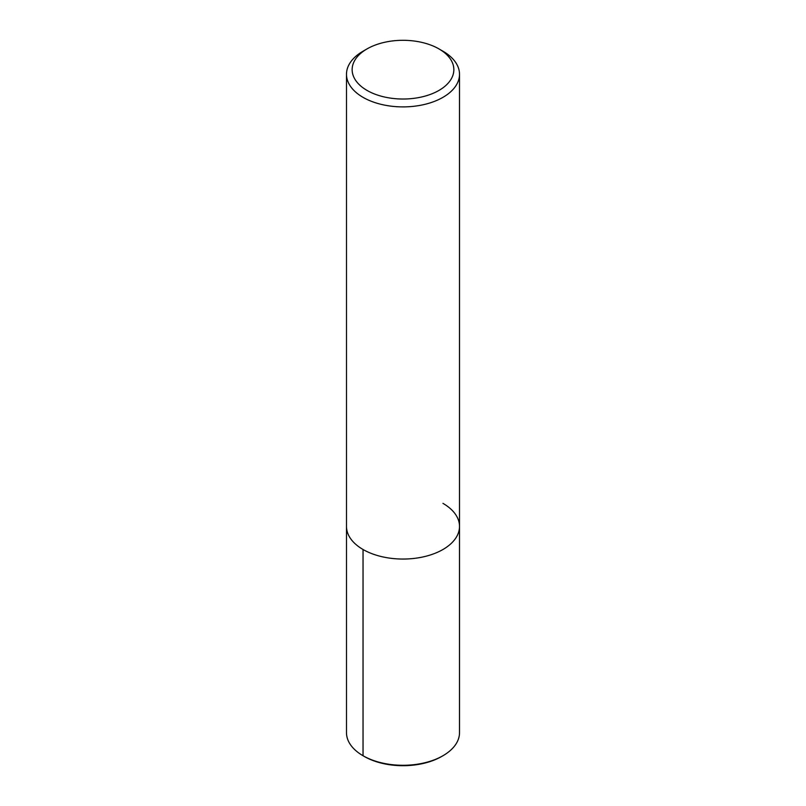 <?xml version="1.0" encoding="UTF-8"?>
<svg xmlns="http://www.w3.org/2000/svg" width="806" height="806" viewBox="0 0 806 806"><rect width="100%" height="100%" fill="white"/><g stroke="black" fill="none" stroke-linecap="round" stroke-linejoin="round"><path stroke-width="1.21" d="M438.958 48.904L442.957 51.211A56.511 32.623 180 0 1 459.511 74.273A56.511 32.623 180 0 1 403 106.896A56.511 32.623 180 0 1 346.489 74.273A56.511 32.623 180 0 1 363.043 51.211L367.042 48.904A50.859 29.359 180 0 1 438.958 48.904L438.958 48.904A50.859 29.359 180 0 1 438.958 90.423A50.859 29.359 180 0 1 367.042 90.423A50.859 29.359 180 0 1 367.042 48.904M442.957 503.367A56.511 32.623 180 0 1 459.511 526.429A56.511 32.623 180 0 1 403 559.052A56.511 32.623 180 0 1 346.489 526.429L346.489 74.273M459.511 74.273L459.511 526.429A56.511 32.623 180 0 1 403 559.052A56.511 32.623 180 0 1 346.489 526.429L346.489 732.674A56.511 32.623 180 0 0 363.043 755.736L363.043 549.501M459.511 526.429L459.511 732.674A56.511 32.623 180 0 1 442.957 755.736A56.511 32.623 180 0 1 363.043 755.736L364.241 756.431L363.043 755.736M442.957 755.736L441.759 756.431A54.808 31.646 180 0 1 364.241 756.431"/></g></svg>
